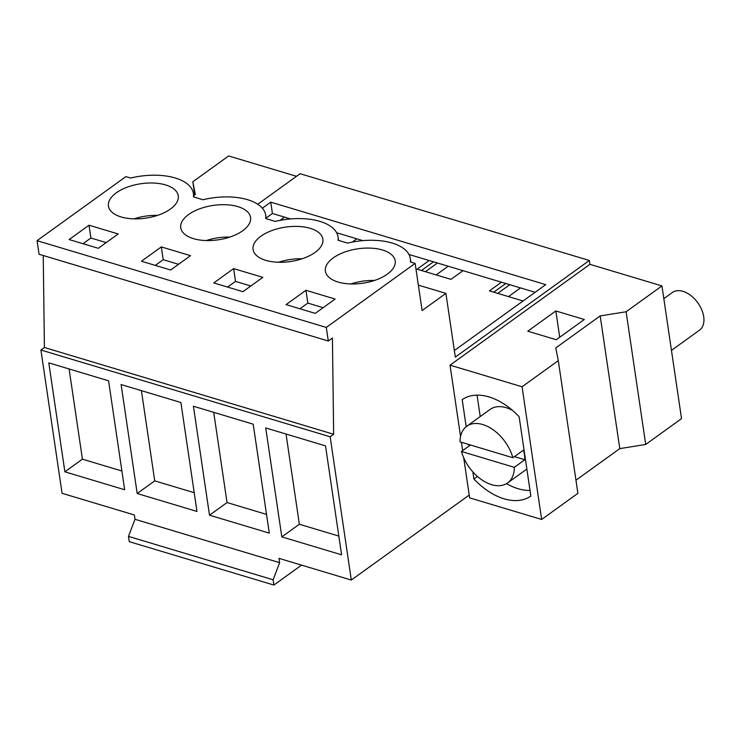 <?xml version="1.0" encoding="UTF-8"?>
<svg xmlns="http://www.w3.org/2000/svg" width="741" height="741" viewBox="0 0 741 741"><rect width="100%" height="100%" fill="white"/><g stroke="black" fill="none" stroke-linecap="round" stroke-linejoin="round"><path stroke-width="1.11" d="M62.068 493.293L134.38 514.976L135.01 519.293L279.635 562.678L278.996 558.362L351.308 580.055L330.153 436.782L40.912 350.021L62.068 493.293M43.237 255.506L44.404 347.501L40.912 350.021M44.404 347.501L333.654 434.263L332.431 338.044L328.3 341.017L39.06 254.256L37.05 240.668L125.905 176.617L130.657 178.044A50.601 24.925 171.6 0 1 193.41 193.549A50.601 24.925 171.6 0 1 193.457 196.884L202.969 199.737A50.601 24.925 171.6 0 1 265.723 215.242A50.601 24.925 171.6 0 1 265.769 218.567L275.281 221.42A50.601 24.925 171.6 0 1 338.035 236.935A50.601 24.925 171.6 0 1 338.081 240.26L347.594 243.113A50.601 24.925 171.6 0 1 410.347 258.628A50.601 24.925 171.6 0 1 410.394 261.953L415.145 263.379L422.111 310.544L445.906 293.39L455.317 357.097L589.345 260.48L589.91 264.324L661.945 285.924L681.535 418.628L645.707 444.461L619.782 448.62L575.961 480.205M589.345 260.48L300.105 173.718L257.738 204.247M64.884 471.813L124.664 489.745L108.575 380.8L48.795 362.868L64.884 471.813L82.418 459.17L121.894 471.017M137.187 493.506L196.976 511.438L180.887 402.493L121.107 384.56L137.187 493.506L154.73 480.863L194.207 492.7M209.499 515.19L269.289 533.122L253.2 424.176L193.42 406.244L209.499 515.19L227.042 502.546L266.519 514.393M281.812 536.882L341.601 554.814L325.512 445.869L265.723 427.937L281.812 536.882L299.355 524.239L338.832 536.086M193.725 195.661L195.355 194.485L192.808 181.786L228.645 155.953L296.502 176.312M333.654 434.263L330.153 436.782M328.3 341.017L326.299 327.429L415.145 263.379M37.05 240.668L326.299 327.429M136.826 218.882A35.281 17.376 171.6 0 1 108.445 206.1A35.281 17.376 171.6 0 1 149.877 182.999A35.281 17.376 171.6 0 1 178.257 195.791A35.281 17.376 171.6 0 1 136.826 218.882M242.937 291.685L213.76 282.932L233.637 268.603L262.814 277.356L242.937 291.685M294.501 226.385A35.281 17.376 171.6 0 1 322.881 239.167A35.281 17.376 171.6 0 1 281.45 262.268A35.281 17.376 171.6 0 1 253.07 249.476A35.281 17.376 171.6 0 1 294.501 226.385M222.189 204.692A35.281 17.376 171.6 0 1 250.569 217.484A35.281 17.376 171.6 0 1 209.138 240.575A35.281 17.376 171.6 0 1 180.758 227.793A35.281 17.376 171.6 0 1 222.189 204.692M170.634 269.993L190.502 255.664L161.325 246.91L141.448 261.24L170.634 269.993M98.321 248.3L118.189 233.971L89.013 225.218L69.135 239.547L98.321 248.3M366.814 248.078A35.281 17.376 171.6 0 1 395.194 260.86A35.281 17.376 171.6 0 1 353.763 283.96A35.281 17.376 171.6 0 1 325.382 271.169A35.281 17.376 171.6 0 1 366.814 248.078M315.249 313.369L286.072 304.616L305.95 290.296L335.127 299.049L315.249 313.369M418.359 285.128L445.906 293.39M262.342 208.202L270.743 202.145L545.756 284.637L454.344 350.53M69.098 368.953L82.418 459.17M192.808 181.786L194.744 194.92M448.194 266.232L436.153 274.911M520.506 287.916L508.465 296.604M288.851 218.428L287.758 219.216M266.139 218.03L272.419 213.501L284.516 217.132L279.978 220.401M284.516 217.132L290.546 218.938M89.013 225.218L90.902 238.009L106.222 242.603M90.902 238.009L83.001 243.706M270.743 202.145L272.419 213.501M408.958 254.459L501.453 282.201L489.412 290.88L523.081 300.985M463.023 270.678L450.982 279.357L417.1 269.196L429.141 260.517M336.646 232.767L356.829 238.824L352.29 242.094M501.453 282.201L535.122 292.306M356.829 238.824L362.858 240.63M463.699 457.734L469.21 495.062L351.308 580.055M589.91 264.324L450.028 365.156L460.559 436.449M461.421 442.294L462.653 450.611M469.21 495.062L469.627 497.859L541.652 519.46L522.062 386.765L450.028 365.156M286.026 434.031L299.355 524.239M661.945 285.924L626.108 311.757L600.182 315.916L555.759 347.937L558.297 360.635L522.062 386.765M555.843 310.97L584.316 319.51L556.25 339.73L527.787 331.19L555.843 310.97L559.724 337.238M466.191 426.686L462.199 399.658A59.178 37.319 54.2 0 1 519.135 416.738L530.852 496.062A59.178 37.319 54.2 0 1 473.916 478.982L472.878 471.934M469.044 445.999L468.821 444.517M558.297 360.635L577.897 493.339L541.652 519.46M626.108 311.757L645.707 444.461M509.771 284.701L497.73 293.38M505.788 283.507L493.747 292.186M305.95 290.296L307.839 303.088L323.15 307.682M307.839 303.088L299.938 308.775M600.182 315.916L619.782 448.62M506.483 483.669A59.178 37.319 -125.8 0 0 530.028 490.477M477.426 476.454L473.916 478.982M480.224 416.553L477.056 395.129M301.531 565.114L273.883 585.047L129.267 541.662L128.48 536.391L135.01 519.293M128.48 536.391L273.105 579.768L273.883 585.047M273.105 579.768L279.635 562.678M141.411 390.646L154.73 480.863M361.163 240.121L360.07 240.908M161.325 246.91L163.215 259.702L178.525 264.296M163.215 259.702L155.314 265.398M213.714 412.339L227.042 502.546M437.459 263.009L425.417 271.688M433.476 261.814L421.434 270.493M233.637 268.603L235.527 281.395L250.838 285.989M235.527 281.395L227.626 287.091M470.433 444.998L461.448 451.473L514.319 467.33L524.841 459.744A34.929 22.026 -125.8 0 0 523.424 450.148L512.902 457.734A34.929 22.026 -125.8 0 0 508.539 447.231A34.929 22.026 -125.8 0 0 466.747 426.27L490.134 409.412A34.929 22.026 54.2 0 1 512.531 410.403M514.439 456.623L524.841 459.744M512.902 457.734L460.031 441.877A34.929 22.026 -125.8 0 1 466.747 426.27M461.448 451.473A34.929 22.026 -125.8 0 0 465.811 461.976A34.929 22.026 -125.8 0 0 507.604 482.937A34.929 22.026 -125.8 0 0 514.319 467.33M671.457 350.382L699.495 330.171A23.212 14.644 -125.8 0 0 700.125 306.441A23.212 14.644 -125.8 0 0 672.346 292.51L663.816 298.651M157.509 215.399A35.281 17.376 -8.4 0 0 154.656 215.381A35.281 17.376 -8.4 0 0 133.973 218.873M229.821 237.083A35.281 17.376 -8.4 0 0 226.968 237.074A35.281 17.376 -8.4 0 0 206.285 240.556M302.133 258.776A35.281 17.376 -8.4 0 0 299.281 258.757A35.281 17.376 -8.4 0 0 278.597 262.249M374.437 280.469A35.281 17.376 -8.4 0 0 371.593 280.45A35.281 17.376 -8.4 0 0 350.91 283.942M193.929 197.023L193.41 193.549M410.857 262.092L410.347 258.628M266.241 218.715L265.723 215.242M338.544 240.399L338.035 236.935M526.86 469.053L507.604 482.937"/></g></svg>
